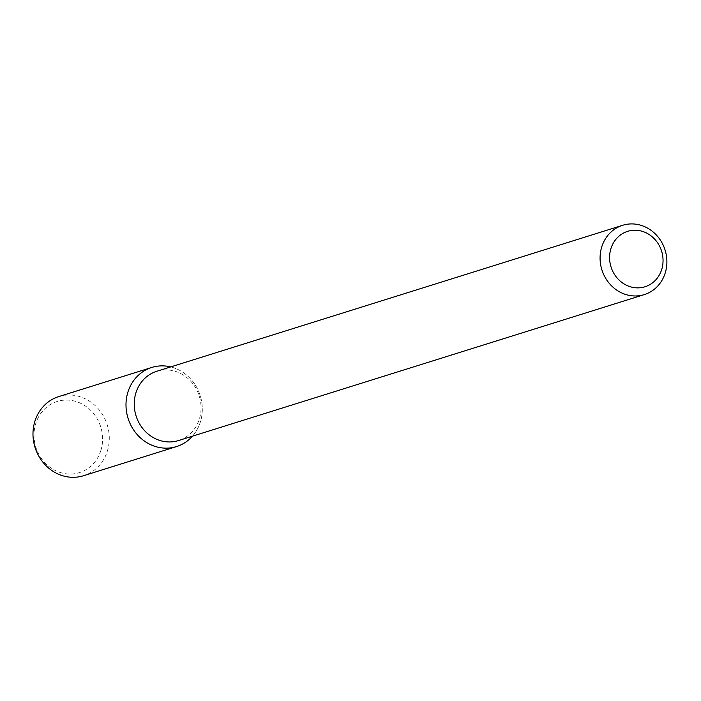 <?xml version="1.0" encoding="UTF-8"?>
<svg xmlns="http://www.w3.org/2000/svg" width="701" height="701" viewBox="0 0 701 701"><rect width="100%" height="100%" fill="white"/><g stroke="black" fill="none" stroke-linecap="round" stroke-linejoin="round"><path stroke-width="0.53" stroke-dasharray="3.5 2.63" d="M156.787 371.276A36.303 33.113 -107.4 0 1 191.093 381.624A36.303 33.113 -107.4 0 1 199.391 418.918A36.303 33.113 -107.4 0 1 178.501 440.561M200.407 421.862A41.455 37.819 -107.4 0 1 192.433 436.197A41.455 37.819 -107.4 0 0 200.407 421.862A41.455 37.819 -107.4 0 0 170.72 366.912A41.455 37.819 -107.4 0 1 200.407 421.862M58.735 396.6A41.455 37.819 -107.4 0 1 97.921 408.411A41.455 37.819 -107.4 0 1 107.393 451.006A41.455 37.819 -107.4 0 1 83.533 475.725M100.891 450.392A37.267 33.99 -107.4 0 1 42.752 460.25A37.267 33.99 -107.4 0 1 61.25 400.508A37.267 33.99 -107.4 0 1 100.891 450.392"/><path stroke-width="1.05" d="M661.718 269.447A29.039 26.489 -107.4 0 1 616.416 277.132A29.039 26.489 -107.4 0 1 630.83 230.568A29.039 26.489 -107.4 0 1 661.718 269.447M665.231 272.943A36.303 33.113 -107.4 0 1 644.333 294.586A36.303 33.113 -107.4 0 1 601.887 269.841A36.303 33.113 -107.4 0 1 622.628 225.301A36.303 33.113 -107.4 0 1 656.933 235.65A36.303 33.113 -107.4 0 1 665.231 272.943M644.333 294.586L178.501 440.561A36.303 33.113 -107.4 0 1 136.047 415.824A36.303 33.113 -107.4 0 1 156.787 371.276L622.628 225.301M176.547 446.572A41.455 37.819 -107.4 0 0 192.433 436.197A41.455 37.819 -107.4 0 1 128.064 418.322A41.455 37.819 -107.4 0 1 170.72 366.912A41.455 37.819 -107.4 0 0 151.749 367.455L58.735 396.6A41.455 37.819 -107.4 0 0 35.05 447.466A41.455 37.819 -107.4 0 0 83.533 475.725L176.547 446.572A41.455 37.819 -107.4 0 1 128.064 418.322A41.455 37.819 -107.4 0 1 151.749 367.455"/></g></svg>
